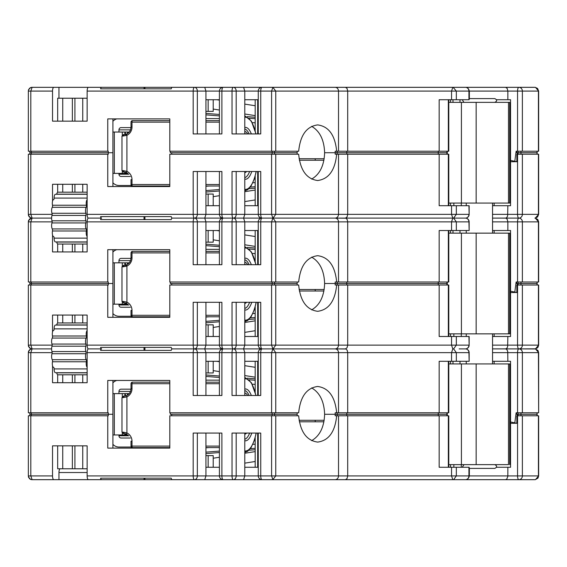 <?xml version="1.0" encoding="UTF-8"?>
<svg xmlns="http://www.w3.org/2000/svg" width="567" height="567" viewBox="0 0 567 567"><rect width="100%" height="100%" fill="white"/><g stroke="black" fill="none" stroke-linecap="round" stroke-linejoin="round"><path stroke-width="0.85" d="M492.546 363.922L492.546 333.857M492.546 233.143L492.546 203.078M494.807 464.642C497.231 465.89 497.231 467.144 494.807 468.399L469.15 468.399M469.15 98.601L494.807 98.601C497.231 99.856 497.231 101.11 494.807 102.365M463.891 102.358L462.268 99.728M255.178 117.263L247.191 116.632L255.178 117.263M219.415 114.456L205.941 113.4L219.415 114.456M255.178 118.709L249.211 118.241L255.178 118.709M219.415 115.909L205.941 114.853L219.415 115.909M205.941 192.036L219.415 190.98L205.941 192.036M248.948 188.669L255.178 188.18L248.948 188.669M125.378 132.047L112.911 132.047L114.328 132.047L114.328 173.389L112.911 173.389L124.86 173.389L124.86 172.141L124.86 173.389L125.378 173.389L125.378 172.233L125.378 173.389L127.922 173.389L114.328 173.389L114.328 132.047L122.295 132.047L122.295 135.102L122.295 132.047L124.86 132.047L124.86 134.507L124.86 132.047L127.433 132.047L125.378 132.047L125.378 134.414L125.378 132.047M127.951 132.047L127.433 132.047L127.433 133.578L127.433 132.047L129.212 132.047L127.951 132.047L127.951 133.238L127.951 132.047M122.295 171.546L122.295 173.389L122.295 171.546M252.216 122.614L255.178 122.833L252.216 122.614M205.941 190.583L219.415 189.527L205.941 190.583M250.323 187.11L255.178 186.727L250.323 187.11M255.178 182.609L252.825 182.78L255.178 182.609M209.195 186.019L205.941 186.26L209.195 186.019M205.941 118.588L219.415 118.588L205.941 118.588M118.957 185.48L131.36 185.48L118.957 185.48A9.022 8.477 -90 0 1 112.911 182.787A9.022 8.477 -90 0 0 118.957 185.48M130.36 176.465L121.076 176.465A2.254 2.119 90 0 1 118.957 174.211L118.957 173.389L118.957 174.211L128.865 174.211L118.957 174.211A2.254 2.119 90 0 0 121.076 176.465L130.36 176.465M118.957 132.047L118.957 129.864A2.254 2.119 90 0 1 121.076 127.61L130.991 127.61L121.076 127.61A2.254 2.119 90 0 0 118.957 129.864L118.957 132.047M116.759 118.893A9.022 8.477 -90 0 0 112.911 121.288A9.022 8.477 -90 0 1 116.759 118.893M245.582 133.748L244.788 133.748L245.582 133.748A14.437 4.94 -90 0 0 245.582 133.925A14.437 4.94 -90 0 1 245.582 133.748M247.708 133.925A20.667 7.066 90 0 0 244.788 131.416A20.667 7.066 90 0 1 247.708 133.925M244.788 172.651A20.667 7.066 90 0 0 246.666 171.51A20.667 7.066 90 0 1 244.788 172.651M448.781 102.358L509.676 102.358L509.676 203.078L448.781 203.078M315.209 160.234L315.209 158.732M461.418 102.358L461.418 203.078M476.16 102.358L476.16 203.078M508.486 102.358L508.486 203.078M132.515 120.629L169.802 120.629L132.515 120.629A1.503 0.517 90 0 0 131.998 122.132L131.998 127.015A9.022 8.477 90 0 1 126.909 135.286L121.969 136.037L121.969 170.61L126.909 171.362A1.503 0.468 114.9 0 0 126.788 172.722A1.503 0.468 114.9 0 0 126.859 172.744A1.503 0.468 114.9 0 1 126.788 172.722A1.503 0.468 114.9 0 1 126.909 171.362A9.022 8.477 90 0 1 131.998 179.633L131.998 184.516L169.802 184.516L131.998 184.516A1.503 0.517 90 0 0 132.515 186.019L169.802 186.019L132.515 186.019A1.503 0.517 90 0 1 131.998 184.516L131.012 184.516A1.503 1.503 0 0 0 132.515 186.019A1.503 1.503 0 0 1 131.012 184.516L131.998 184.516L131.998 179.633L131.012 179.633L131.012 184.516L131.012 179.633L131.998 179.633A9.022 8.477 90 0 0 126.909 171.362L123.188 170.61A1.503 1.262 90 0 0 124.449 172.113L126.795 172.729L124.449 172.113A1.503 1.262 90 0 1 123.188 170.61L121.969 170.61L123.471 172.113L121.969 170.61L121.969 136.037L123.471 134.535L124.449 134.535A1.503 1.262 90 0 0 123.188 136.037L121.969 136.037L123.471 134.535L124.449 134.535A1.503 1.262 90 0 0 123.188 136.037L126.909 135.286L126.909 171.362L126.909 135.286A1.503 0.468 65.1 0 1 126.788 133.925A1.503 0.468 65.1 0 0 126.909 135.286A9.022 8.477 90 0 0 131.998 127.015L131.012 127.015L131.998 127.015L131.998 122.132L169.802 122.132L131.998 122.132A1.503 0.517 90 0 1 132.515 120.629A1.503 1.503 0 0 0 131.012 122.132L131.012 127.015C130.842 130.275 129.439 132.579 126.795 133.918C129.439 132.579 130.842 130.275 131.012 127.015L131.012 122.132A1.503 1.503 0 0 1 132.515 120.629M205.941 120.629L219.415 120.629L205.941 120.629M126.689 134.535L123.471 134.535L126.689 134.535M219.415 186.019L205.941 186.019L219.415 186.019M273.032 87.325L345.466 87.325L347.054 88.431L347.706 91.089L260.735 91.089L260.735 133.925L232.031 133.925L232.031 91.089L221.888 91.089L221.888 133.925L193.184 133.925L193.184 91.089L87.141 91.089L87.141 121.154L52.533 121.154L52.533 91.089L30.809 91.089L30.809 151.212L108.283 151.212L108.283 152.721L29.853 152.721L112.911 152.721L112.911 118.893M57.671 121.154L57.671 98.226L87.141 98.226M335.217 87.325C337.216 87.552 338.322 88.806 338.52 91.089L338.52 151.212L336.67 151.212C335.062 135.152 328.732 126.384 317.676 124.91C306.612 126.384 300.283 135.159 298.674 151.219L169.802 151.212L169.802 118.893L107.765 118.893L107.765 151.212M170.32 151.212L170.32 152.721L297.143 152.721L171.73 152.721L171.73 154.224M453.153 87.339L456.336 91.089L347.706 91.089L347.706 151.212L338.52 151.212M450.51 102.358L450.51 99.728L448.781 99.728L448.781 151.212L347.706 151.212M453.033 87.325L505.608 87.325L507.196 88.431L507.855 91.089L469.15 91.089L469.15 99.728L439.17 99.728L439.17 151.212M336.67 151.212L335.175 151.212L335.196 152.721L447.278 152.721L438.27 152.721L438.27 151.212M311.637 126.349C319.809 131.09 324.14 139.879 324.622 152.721L335.196 152.721L324.622 152.721C324.14 165.557 319.809 174.345 311.637 179.094M297.172 151.219L297.172 154.217M30.682 87.644L32.106 87.325L30.809 91.089L28.35 91.089L28.35 151.212L30.809 151.212M535.524 87.389L538.65 91.089L538.65 151.212L516.147 151.212L514.737 161.737L509.676 161.737M517.558 151.212L517.558 91.089L507.855 91.089L507.855 99.728L496.522 99.728M510.555 161.737L510.555 99.728L507.855 99.728M324.175 158.732L299.1 158.732M516.147 152.721L537.147 152.721L517.366 152.721L517.366 154.224M205.941 133.925L205.941 99.728L219.415 99.728M244.788 133.925L244.788 99.728L258.261 99.728M505.608 87.325L534.887 87.325M538.423 151.212L538.423 91.089L517.558 91.089A3.756 1.283 -90 0 1 518.848 87.325L479.895 87.325M28.371 90.656L28.57 89.614L30.774 87.509L31.745 87.339L101.621 87.325A3.756 1.283 90 0 0 100.593 88.828L144.032 88.828L144.032 87.325L144.939 87.325L144.939 88.828L171.22 88.828A3.756 1.283 -90 0 1 172.248 87.325L272.819 87.325M345.466 87.325L452.749 87.325M468.93 99.728L468.93 91.089A3.756 3.53 -90 0 0 465.394 87.325A3.756 3.756 0 0 1 469.15 91.089L456.336 91.089L456.336 99.728M144.032 87.325L101.621 87.325M212.256 87.325L194.467 87.325A3.756 2.878 90 0 1 197.344 91.089L197.344 133.925M172.248 87.325L144.939 87.325M74.915 121.154L74.915 98.226M452.998 99.728L452.998 102.358M213.213 99.728L213.213 111.38L205.941 111.38M258.261 133.925L258.261 91.089L244.788 91.089L244.788 99.728M219.415 133.925L219.415 91.089L205.941 91.089L205.941 99.728M58.961 87.325L58.961 98.226M53.815 87.325A3.756 1.283 90 0 0 52.533 91.089M87.141 91.089A3.756 1.283 -90 0 1 88.424 87.325M144.939 88.828L144.032 88.828M100.593 88.828L171.22 88.828M452.806 87.325L451.545 91.089L451.545 99.728M275.746 151.212L275.746 91.089L272.876 87.325L271.6 91.089L271.6 151.212M236.191 133.925L236.191 91.089L232.031 91.089A3.756 1.283 -90 0 1 233.313 87.325A3.756 2.878 90 0 1 236.191 91.089L244.788 91.089L243.597 87.325M194.467 87.325A3.756 1.283 -90 0 0 193.184 91.089L205.941 91.089L204.751 87.325M28.435 90.351L29.286 88.686M29.491 88.466L29.874 88.133M30.051 87.998L30.653 87.651L30.023 87.963M468.2 88.587L469.341 91.089L469.341 98.601M516.665 151.212L516.665 152.721M509.676 160.234L516.856 161.737L515.538 161.737L516.856 161.737L516.856 154.224L538.65 154.224L538.65 214.354L537.551 216.991L535.298 218.068L538.65 214.354M29.853 154.224L29.853 151.212M438.27 154.224L438.27 152.721L337.195 152.721L337.195 151.212M346.813 154.224L346.813 151.212M510.555 160.234L510.555 205.708L507.855 205.708L507.628 215.984L506.799 217.537L505.856 218.082L492.546 218.111L518.848 218.111L492.546 218.111L505.856 218.132L507.196 219.209L507.855 221.867L507.855 230.514L492.546 230.514M492.546 214.354L522.377 214.354A3.756 3.53 90 0 1 518.848 218.111L518.876 218.111M534.887 218.111L535.276 218.082L534.887 218.111M141.828 186.019L141.828 186.543M171.22 216.608L144.939 216.608L144.939 219.613L171.22 219.613A3.756 1.283 -90 0 1 172.248 218.111L272.819 218.111L172.248 218.111A3.756 1.283 -90 0 1 171.22 216.608L100.593 216.608A3.756 1.283 90 0 0 101.621 218.111L88.424 218.111A3.756 1.283 -90 0 1 87.141 214.354L193.184 214.354L193.184 171.51L221.888 171.51L221.888 214.354L232.031 214.354L232.031 171.51L260.735 171.51L260.735 214.354L347.706 214.354L347.054 217.005L345.466 218.111L273.032 218.111L335.217 218.111C337.216 217.884 338.322 216.629 338.52 214.354L338.52 154.224L347.706 154.224L347.706 214.354L456.336 214.354L453.728 217.962L452.998 218.104L453.742 218.26L456.336 221.867L451.545 221.867L451.545 230.514L439.17 230.514L439.17 281.997L336.67 281.997C335.062 265.937 328.732 257.163 317.676 255.689C306.612 257.17 300.283 265.937 298.674 282.005L169.802 281.997L169.802 249.678L107.765 249.678L107.765 281.997L28.35 281.997L28.35 221.867L29.286 219.472M29.293 216.75L28.35 214.354L28.35 154.224L107.765 154.224L107.765 186.543L169.802 186.543L169.802 154.224L298.667 154.224C300.283 170.277 306.612 179.052 317.676 180.526C328.732 179.052 335.062 170.284 336.67 154.224L338.52 154.224M52.533 206.268L52.533 205.665M52.533 201.235L52.533 184.289L87.141 184.289L87.141 214.354M112.911 186.543L112.911 152.721L108.283 152.721L108.283 154.224L107.765 154.224M347.706 154.224L448.781 154.224L448.781 205.708L450.51 205.708L450.51 203.078M439.17 154.224L439.17 205.708L469.15 205.708L469.15 214.354L468.93 205.708M336.67 154.224L335.175 154.224L335.196 152.721L337.195 152.721L337.195 154.224M258.261 205.708L244.788 205.708L244.788 171.51M219.415 205.708L205.941 205.708L205.941 171.51M57.671 184.289L57.671 192.22M74.915 192.178L74.915 184.289M494.141 203.078L494.141 205.708M468.93 230.514L456.336 230.514L456.336 221.867L469.15 221.867L469.15 230.514L468.93 221.867A3.756 3.53 -90 0 0 465.394 218.111L453.033 218.111L465.394 218.111A3.756 3.53 -90 0 0 468.93 214.354L456.336 214.354L456.336 205.708M452.749 218.111L345.466 218.111L452.757 218.104M52.533 234.979L52.533 251.932L87.141 251.932L87.141 221.867A3.756 1.283 -90 0 1 88.424 218.111L101.621 218.111A3.756 1.283 90 0 0 100.593 219.613L144.032 219.613L144.032 216.608M52.143 221.867L30.809 221.867L32.106 218.111L51.597 218.111L32.106 218.111L30.809 214.354L52.143 214.354M492.546 205.708L507.855 205.708M157.286 186.543L157.286 186.019M165.11 186.019L165.11 186.543M30.682 218.423L32.106 218.111L30.746 217.919L28.577 215.821L28.35 214.354L30.809 214.354L30.809 154.224M131.197 185.48L131.197 186.543M167.428 186.019L167.428 186.543M205.941 194.056L213.213 194.056L213.213 205.708M244.788 205.708L244.788 214.354L258.261 214.354L258.261 171.51M205.941 205.708L205.941 214.354L219.415 214.354L219.415 171.51M451.545 205.708L451.545 214.354L452.806 218.111L451.545 221.867L347.706 221.867L347.706 281.997M338.52 281.997L338.52 221.867C338.322 219.592 337.216 218.338 335.217 218.111L345.962 218.203L347.217 219.528L347.706 221.867L275.746 221.867L273.01 218.111L275.746 214.354L275.746 154.224M273.152 218.097L272.784 218.097M275.746 281.997L275.746 221.867L271.6 221.867L272.876 218.111L271.6 214.354L271.6 154.224M258.261 264.711L258.261 221.867L244.788 221.867L243.597 218.111L244.788 214.354L236.191 214.354A3.756 2.878 90 0 1 233.313 218.111A3.756 1.283 -90 0 1 232.031 214.354L236.191 214.354L236.191 171.51M204.751 218.111L205.941 214.354L197.344 214.354A3.756 2.878 90 0 1 194.467 218.111L204.751 218.111L205.941 221.867L205.941 230.514L219.415 230.514M31.752 218.082L30.689 217.799M30.023 217.473L30.646 217.813L30.051 217.437M29.895 217.317L29.491 216.97M323.913 160.234L299.355 160.234M87.141 374.801L57.749 374.801A18.789 6.428 -90 0 0 57.919 374.815L60.442 374.822A3.756 1.283 -90 0 1 60.393 374.815M57.749 374.801A3.756 1.283 -90 0 1 56.743 372.838A1.503 0.517 90 0 0 56.714 372.717M87.141 372.717L55.403 372.717A3.756 1.283 -90 0 1 54.12 368.911A1.503 0.517 90 0 0 53.61 367.388A3.756 1.283 -90 0 1 53.589 367.388A3.756 1.283 -90 0 1 52.476 361.774A1.503 0.517 90 0 0 52.27 359.705A3.756 1.283 -90 0 1 51.987 353.723A1.503 0.517 90 0 0 51.987 351.575A3.756 1.283 -90 0 1 51.987 346.203A1.503 0.517 90 0 0 51.987 344.056A3.756 1.283 -90 0 1 52.27 338.067A1.503 0.517 90 0 0 52.476 336.004A3.756 1.283 -90 0 1 53.589 330.384A3.756 1.283 -90 0 1 53.603 330.384A1.503 0.517 90 0 0 54.12 328.867A3.756 1.283 -90 0 1 55.403 325.061L87.141 325.061M56.714 325.061A1.503 0.517 90 0 0 56.743 324.941A3.756 1.283 -90 0 1 57.749 322.977A18.789 6.428 -90 0 1 57.919 322.963L87.141 322.963L57.749 322.977M60.393 322.963A3.756 1.283 -90 0 1 60.442 322.956L87.141 322.956M87.141 330.533A3.756 1.283 90 0 0 86.375 336.004A1.503 0.517 -90 0 1 86.177 338.067A3.756 1.283 90 0 0 85.886 344.056A1.503 0.517 -90 0 1 85.886 346.203A3.756 1.283 90 0 0 85.886 351.575A1.503 0.517 -90 0 1 85.886 353.723A3.756 1.283 90 0 0 86.177 359.705A1.503 0.517 -90 0 1 86.375 361.774A3.756 1.283 90 0 0 87.141 367.246M87.141 244.037L57.919 244.037A18.789 6.428 -90 0 1 57.749 244.023L60.442 244.037A3.756 1.283 -90 0 1 60.393 244.037M57.749 244.023A3.756 1.283 -90 0 1 56.743 242.052A1.503 0.517 90 0 0 56.714 241.939M87.141 241.939L55.403 241.939A3.756 1.283 -90 0 1 54.12 238.133A1.503 0.517 90 0 0 53.61 236.609A3.756 1.283 -90 0 1 53.589 236.609A3.756 1.283 -90 0 1 52.476 230.989A1.503 0.517 90 0 0 52.27 228.926A3.756 1.283 -90 0 1 51.987 222.944A1.503 0.517 90 0 0 51.987 220.797A3.756 1.283 -90 0 1 51.987 215.425A1.503 0.517 90 0 0 51.987 213.277A3.756 1.283 -90 0 1 52.27 207.288A1.503 0.517 90 0 0 52.476 205.226A3.756 1.283 -90 0 1 53.589 199.605A3.756 1.283 -90 0 1 53.603 199.605A1.503 0.517 90 0 0 54.12 198.081A3.756 1.283 -90 0 1 55.403 194.275L87.141 194.275M56.714 194.275A1.503 0.517 90 0 0 56.743 194.162A3.756 1.283 -90 0 1 57.749 192.192A18.789 6.428 -90 0 1 57.919 192.178L87.141 192.178L57.749 192.192M60.393 192.178A3.756 1.283 -90 0 1 60.442 192.178L87.141 192.178M87.141 199.747A3.756 1.283 90 0 0 86.375 205.226A1.503 0.517 -90 0 1 86.177 207.288A3.756 1.283 90 0 0 85.886 213.277A1.503 0.517 -90 0 1 85.886 215.425A3.756 1.283 90 0 0 85.886 220.797A1.503 0.517 -90 0 1 85.886 222.944A3.756 1.283 90 0 0 86.177 228.926A1.503 0.517 -90 0 1 86.375 230.989A3.756 1.283 90 0 0 87.141 236.467M255.178 248.041L247.191 247.418L255.178 248.041M219.415 245.242L205.941 244.186L219.415 245.242M255.178 249.494L249.211 249.026L255.178 249.494M219.415 246.688L205.941 245.631L219.415 246.688M205.941 322.814L219.415 321.758L205.941 322.814M248.948 319.448L255.178 318.959L248.948 319.448M125.378 262.833L112.911 262.833L114.328 262.833L114.328 304.167L112.911 304.167L124.86 304.167L124.86 302.927L124.86 304.167L125.378 304.167L125.378 303.019L125.378 304.167L127.922 304.167L114.328 304.167L114.328 262.833L122.295 262.833L122.295 265.88L122.295 262.833L124.86 262.833L124.86 265.285L124.86 262.833L127.433 262.833L125.378 262.833L125.378 265.193L125.378 262.833M127.951 262.833L127.433 262.833L127.433 264.364L127.433 262.833L129.212 262.833L127.951 262.833L127.951 264.024L127.951 262.833M122.295 302.324L122.295 304.167L122.295 302.324M252.216 253.392L255.178 253.612L252.216 253.392M205.941 321.369L219.415 320.312L205.941 321.369M250.323 317.889L255.178 317.506L250.323 317.889M255.178 313.388L252.825 313.565L255.178 313.388M209.195 316.797L205.941 317.045L209.195 316.797M205.941 249.367L219.415 249.367L205.941 249.367M118.957 316.266L131.36 316.266L118.957 316.266A9.022 8.477 -90 0 1 112.911 313.565A9.022 8.477 -90 0 0 118.957 316.266M130.36 307.243L121.076 307.243A2.254 2.119 90 0 1 118.957 304.989L118.957 304.167L118.957 304.989L128.865 304.989L118.957 304.989A2.254 2.119 90 0 0 121.076 307.243L130.36 307.243M118.957 262.833L118.957 260.643A2.254 2.119 90 0 1 121.076 258.389L130.991 258.389L121.076 258.389A2.254 2.119 90 0 0 118.957 260.643L118.957 262.833M116.759 249.678A9.022 8.477 -90 0 0 112.911 252.067A9.022 8.477 -90 0 1 116.759 249.678M245.582 264.527L244.788 264.527L245.582 264.527A14.437 4.94 -90 0 0 245.582 264.711A14.437 4.94 -90 0 1 245.582 264.527M247.708 264.711A20.667 7.066 90 0 0 244.788 262.195A20.667 7.066 90 0 1 247.708 264.711M244.788 303.437A20.667 7.066 90 0 0 246.666 302.289A20.667 7.066 90 0 1 244.788 303.437M448.781 233.143L509.676 233.143L509.676 333.857L448.781 333.857M315.209 291.013L315.209 289.51M461.418 233.143L461.418 333.857M476.16 233.143L476.16 333.857M508.486 233.143L508.486 333.857M132.515 251.408L169.802 251.408L132.515 251.408A1.503 0.517 90 0 0 131.998 252.91L131.998 257.801A9.022 8.477 90 0 1 126.909 266.065L121.969 266.816L121.969 301.389L126.909 302.147A1.503 0.468 114.9 0 0 126.788 303.508A1.503 0.468 114.9 0 0 126.859 303.522A1.503 0.468 114.9 0 1 126.788 303.508A1.503 0.468 114.9 0 1 126.909 302.147A9.022 8.477 90 0 1 131.998 310.411L131.998 315.295L169.802 315.295L131.998 315.295A1.503 0.517 90 0 0 132.515 316.797L169.802 316.797L132.515 316.797A1.503 0.517 90 0 1 131.998 315.295L131.012 315.295A1.503 1.503 0 0 0 132.515 316.797A1.503 1.503 0 0 1 131.012 315.295L131.998 315.295L131.998 310.411L131.012 310.411L131.012 315.295L131.012 310.411L131.998 310.411A9.022 8.477 90 0 0 126.909 302.147L123.188 301.389A1.503 1.262 90 0 0 124.449 302.898L126.795 303.508L124.449 302.898A1.503 1.262 90 0 1 123.188 301.389L121.969 301.389L123.471 302.898L121.969 301.389L121.969 266.816L123.471 265.313L124.449 265.313A1.503 1.262 90 0 0 123.188 266.816L121.969 266.816L123.471 265.313L124.449 265.313A1.503 1.262 90 0 0 123.188 266.816L126.909 266.065L126.909 302.147L126.909 266.065A1.503 0.468 65.1 0 1 126.788 264.704A1.503 0.468 65.1 0 0 126.909 266.065A9.022 8.477 90 0 0 131.998 257.801L131.012 257.801L131.998 257.801L131.998 252.91L169.802 252.91L131.998 252.91A1.503 0.517 90 0 1 132.515 251.408A1.503 1.503 0 0 0 131.012 252.91L131.012 257.801C130.842 261.061 129.439 263.357 126.795 264.704C129.439 263.357 130.842 261.061 131.012 257.801L131.012 252.91A1.503 1.503 0 0 1 132.515 251.408M205.941 251.408L219.415 251.408L205.941 251.408M126.689 265.313L123.471 265.313L126.689 265.313M219.415 316.797L205.941 316.797L219.415 316.797M107.765 281.997L108.283 281.997L108.283 283.5L29.853 283.5L112.911 283.5L112.911 249.678M271.6 281.997L271.6 221.867L260.735 221.867L260.735 264.711L232.031 264.711L232.031 221.867L221.888 221.867L221.888 264.711L193.184 264.711L193.184 221.867L87.141 221.867M52.533 230.549L52.533 229.947M170.32 281.997L170.32 283.5L297.143 283.5L171.73 283.5L171.73 285.003M450.51 233.143L450.51 230.514L448.781 230.514L448.781 281.997L439.17 281.997M336.67 281.997L335.175 281.997L335.196 283.5L447.278 283.5L438.27 283.5L438.27 281.997M311.637 257.127C319.809 261.876 324.14 270.665 324.622 283.5L335.196 283.5L324.622 283.5C324.14 296.335 319.809 305.124 311.637 309.873M297.172 281.997L297.172 285.003M535.276 218.132L538.65 221.867L538.65 281.997L516.147 281.997L514.737 292.522L509.676 292.522M510.555 292.522L510.555 230.514L507.855 230.514M324.175 289.51L299.1 289.51M516.147 283.5L537.147 283.5L517.366 283.5L517.366 285.003M205.941 264.711L205.941 230.514M244.788 264.711L244.788 230.514L258.261 230.514M212.256 218.111L194.467 218.111A3.756 1.283 -90 0 1 193.184 214.354L197.344 214.354L197.344 171.51M456.336 230.514L451.545 230.514M30.809 281.997L30.809 221.867L28.35 221.867L28.57 220.414L31.603 218.139M57.671 243.994L57.671 251.932M74.915 251.932L74.915 244.037M494.141 230.514L494.141 233.143M452.998 230.514L452.998 233.143M213.213 230.514L213.213 242.159L205.941 242.159M236.191 264.711L236.191 221.867L232.031 221.867A3.756 1.283 -90 0 1 233.313 218.111A3.756 2.878 90 0 1 236.191 221.867L244.788 221.867L244.788 230.514M100.593 219.613L171.22 219.613M29.491 219.252L29.874 218.912M30.051 218.784L30.653 218.437M516.665 281.997L516.665 283.5M509.676 291.013L516.856 292.522L515.538 292.522L516.856 292.522L516.856 285.003L538.65 285.003L538.65 345.133L537.998 347.252M29.853 285.003L29.853 281.997M438.27 285.003L438.27 283.5L337.195 283.5L337.195 281.997M346.813 285.003L346.813 281.997M510.555 291.013L510.555 336.486L507.855 336.486L507.628 346.763L507.004 348.074L505.856 348.868L492.546 348.889L518.848 348.889L505.608 348.889L506.799 349.463L507.727 351.405L507.855 361.292L492.546 361.292M492.546 345.133L522.377 345.133A3.756 3.53 90 0 1 518.848 348.889A3.756 3.53 90 0 1 522.377 352.646L538.423 352.646L538.65 412.776L538.65 352.646L535.524 348.96L518.848 348.889L535.524 348.818L538.65 345.133M141.828 316.797L141.828 317.322M171.22 347.387L144.939 347.387L144.939 350.392L171.22 350.392A3.756 1.283 -90 0 1 172.248 348.889L272.819 348.889L172.248 348.889A3.756 1.283 -90 0 1 171.22 347.387L100.593 347.387A3.756 1.283 90 0 0 101.621 348.889L88.424 348.889A3.756 1.283 -90 0 1 87.141 345.133L193.184 345.133L193.184 302.289L221.888 302.289L221.888 345.133L232.031 345.133L232.031 302.289L260.735 302.289L260.735 345.133L347.706 345.133L347.054 347.791L345.466 348.889L273.032 348.889L335.217 348.889C337.216 348.662 338.322 347.408 338.52 345.133L338.52 285.003L347.706 285.003L347.706 345.133L456.336 345.133L453.728 348.748L452.998 348.882L453.728 349.038L456.336 352.646L451.545 352.646L451.545 361.292L439.17 361.292L439.17 412.776L336.67 412.776C335.062 396.716 328.732 387.948 317.676 386.474C306.612 387.948 300.283 396.723 298.674 412.783L169.802 412.776L169.802 380.457L107.765 380.457L107.765 412.776L28.35 412.776L28.35 352.646L29.286 350.25M29.293 347.536L28.35 345.133L28.35 285.003L107.765 285.003L107.765 317.322L169.802 317.322L169.802 285.003L298.667 285.003C300.283 301.063 306.612 309.83 317.676 311.311C328.732 309.837 335.062 301.063 336.67 285.003L338.52 285.003M52.533 337.053L52.533 336.451M52.533 332.021L52.533 315.068L87.141 315.068L87.141 345.133M112.911 317.322L112.911 283.5L108.283 283.5L108.283 285.003L107.765 285.003M347.706 285.003L448.781 285.003L448.781 336.486L450.51 336.486L450.51 333.857M439.17 285.003L439.17 336.486L469.15 336.486L469.15 345.133L468.93 336.486M336.67 285.003L335.175 285.003L335.196 283.5L337.195 283.5L337.195 285.003M258.261 336.486L244.788 336.486L244.788 302.289M219.415 336.486L205.941 336.486L205.941 302.289M57.671 315.068L57.671 323.006M74.915 322.956L74.915 315.068M494.141 333.857L494.141 336.486M468.93 361.292L456.336 361.292L456.336 352.646L469.15 352.646L469.15 361.292L468.93 352.646A3.756 3.53 -90 0 0 465.394 348.889L459.164 348.889M469.15 352.646A3.756 3.756 0 0 0 465.394 348.889A3.756 3.53 -90 0 0 468.93 345.133L456.336 345.133L456.336 336.486M52.533 365.758L52.533 382.711L87.141 382.711L87.141 352.646A3.756 1.283 -90 0 1 88.424 348.889L101.621 348.889A3.756 1.283 90 0 0 100.593 350.392L144.032 350.392L144.032 347.387M52.143 352.646L30.809 352.646L32.106 348.889L51.597 348.889L32.106 348.889L30.809 345.133L52.143 345.133M492.546 336.486L507.855 336.486M157.286 317.322L157.286 316.797M165.11 316.797L165.11 317.322M30.682 349.208L31.908 348.896L30.746 348.705L28.577 346.607L28.35 345.133L30.809 345.133L30.809 285.003M131.197 316.266L131.197 317.322M167.428 316.797L167.428 317.322M205.941 324.841L213.213 324.841L213.213 336.486M244.788 336.486L244.788 345.133L258.261 345.133L258.261 302.289M205.941 336.486L205.941 345.133L219.415 345.133L219.415 302.289M451.545 336.486L451.545 345.133L452.806 348.889L451.545 352.646L347.706 352.646L347.706 412.776M338.52 412.776L338.52 352.646C338.322 350.371 337.216 349.116 335.217 348.889L345.962 348.988L347.217 350.307L347.706 352.646L275.746 352.646L273.01 348.896L275.746 345.133L275.746 285.003M272.784 348.903L273.152 348.875M275.746 412.776L275.746 352.646L271.6 352.646L272.876 348.889L271.6 345.133L271.6 285.003M258.261 395.49L258.261 352.646L244.788 352.646L243.597 348.889L244.788 345.133L236.191 345.133A3.756 2.878 90 0 1 233.313 348.889A3.756 1.283 -90 0 1 232.031 345.133L236.191 345.133L236.191 302.289M204.751 348.889L205.941 345.133L197.344 345.133A3.756 2.878 90 0 1 194.467 348.889L204.751 348.889L205.941 352.646L205.941 361.292L219.415 361.292M30.809 412.776L30.809 352.646L28.35 352.646L28.577 351.179L30.746 349.081L32.106 348.889L30.689 348.577M30.668 348.57L30.051 348.223M29.895 348.103L29.491 347.748M323.913 291.013L299.355 291.013M255.178 378.82L247.191 378.196L255.178 378.82M219.415 376.02L205.941 374.964L219.415 376.02M255.178 380.273L249.211 379.805L255.178 380.273M219.415 377.473L205.941 376.417L219.415 377.473M205.941 453.6L219.415 452.544L205.941 453.6M248.948 450.226L255.178 449.744L248.948 450.226M125.378 393.611L112.911 393.611L114.328 393.611L114.328 434.953L112.911 434.953L124.86 434.953L124.86 433.705L124.86 434.953L125.378 434.953L125.378 433.798L125.378 434.953L127.922 434.953L114.328 434.953L114.328 393.611L122.295 393.611L122.295 396.666L122.295 393.611L124.86 393.611L124.86 396.071L124.86 393.611L127.433 393.611L125.378 393.611L125.378 395.979L125.378 393.611M127.951 393.611L127.433 393.611L127.433 395.142L127.433 393.611L129.212 393.611L127.951 393.611L127.951 394.802L127.951 393.611M122.295 433.11L122.295 434.953L122.295 433.11M252.216 384.171L255.178 384.391L252.216 384.171M205.941 452.147L219.415 451.091L205.941 452.147M250.323 448.674L255.178 448.291L250.323 448.674M255.178 444.167L252.825 444.344L255.178 444.167M209.195 447.583L205.941 447.824L209.195 447.583M205.941 380.152L219.415 380.152L205.941 380.152M118.957 447.044L131.36 447.044L118.957 447.044A9.022 8.477 -90 0 1 112.911 444.351A9.022 8.477 -90 0 0 118.957 447.044M130.36 438.029L121.076 438.029A2.254 2.119 90 0 1 118.957 435.768L118.957 434.953L118.957 435.768L128.865 435.768L118.957 435.768A2.254 2.119 90 0 0 121.076 438.029L130.36 438.029M118.957 393.611L118.957 391.428A2.254 2.119 90 0 1 121.076 389.168L130.991 389.168L121.076 389.168A2.254 2.119 90 0 0 118.957 391.428L118.957 393.611M116.759 380.457A9.022 8.477 -90 0 0 112.911 382.845A9.022 8.477 -90 0 1 116.759 380.457M245.582 395.312L244.788 395.312L245.582 395.312A14.437 4.94 -90 0 0 245.582 395.49A14.437 4.94 -90 0 1 245.582 395.312M247.708 395.49A20.667 7.066 90 0 0 244.788 392.981A20.667 7.066 90 0 1 247.708 395.49M244.788 434.216A20.667 7.066 90 0 0 246.666 433.075A20.667 7.066 90 0 1 244.788 434.216M448.781 363.922L508.486 363.922L508.486 464.642L448.781 464.642M315.209 421.798L315.209 420.296M461.418 363.922L461.418 464.642M476.16 363.922L476.16 464.642M509.676 464.642L509.676 363.922L508.486 363.922M132.515 382.193L169.802 382.193L132.515 382.193A1.503 0.517 90 0 0 131.998 383.696L131.998 388.579A9.022 8.477 90 0 1 126.909 396.85L121.969 397.602L121.969 432.174L126.909 432.926A1.503 0.468 114.9 0 0 126.788 434.287A1.503 0.468 114.9 0 0 126.859 434.301A1.503 0.468 114.9 0 1 126.788 434.287A1.503 0.468 114.9 0 1 126.909 432.926A9.022 8.477 90 0 1 131.998 441.197L131.998 446.08L169.802 446.08L131.998 446.08A1.503 0.517 90 0 0 132.515 447.583L169.802 447.583L132.515 447.583A1.503 0.517 90 0 1 131.998 446.08L131.012 446.08A1.503 1.503 0 0 0 132.515 447.583A1.503 1.503 0 0 1 131.012 446.08L131.998 446.08L131.998 441.197L131.012 441.197L131.012 446.08L131.012 441.197L131.998 441.197A9.022 8.477 90 0 0 126.909 432.926L123.188 432.174A1.503 1.262 90 0 0 124.449 433.677L126.795 434.287L124.449 433.677A1.503 1.262 90 0 1 123.188 432.174L121.969 432.174L123.471 433.677L121.969 432.174L121.969 397.602L123.471 396.099L124.449 396.099A1.503 1.262 90 0 0 123.188 397.602L121.969 397.602L123.471 396.099L124.456 396.099A1.503 1.262 90 0 0 123.188 397.602L126.909 396.85L126.909 432.926L126.909 396.85A1.503 0.468 65.1 0 1 126.788 395.49A1.503 0.468 65.1 0 0 126.909 396.85A9.022 8.477 90 0 0 131.998 388.579L131.012 388.579L131.998 388.579L131.998 383.696L169.802 383.696L131.998 383.696A1.503 0.517 90 0 1 132.515 382.193A1.503 1.503 0 0 0 131.012 383.696L131.012 388.579C130.842 391.84 129.439 394.143 126.795 395.483C129.439 394.143 130.842 391.84 131.012 388.579L131.012 383.696A1.503 1.503 0 0 1 132.515 382.193M205.941 382.193L219.415 382.193L205.941 382.193M219.415 447.583L205.941 447.583L219.415 447.583M107.765 412.776L108.283 412.776L108.283 414.279L29.853 414.279L112.911 414.279L112.911 380.457M271.6 412.776L271.6 352.646L260.735 352.646L260.735 395.49L232.031 395.49L232.031 352.646L221.888 352.646L221.888 395.49L193.184 395.49L193.184 352.646L87.141 352.646M52.533 361.328L52.533 360.725M170.32 412.776L170.32 414.279L297.143 414.279L171.73 414.279L171.73 415.788M450.51 363.922L450.51 361.292L448.781 361.292L448.781 412.776L439.17 412.776M336.67 412.776L335.175 412.776L335.196 414.279L447.278 414.279L438.27 414.279L438.27 412.776M311.637 387.906C319.809 392.655 324.14 401.443 324.622 414.279L335.196 414.279L324.622 414.279C324.14 427.121 319.809 435.91 311.637 440.651M297.172 412.783L297.172 415.781M538.423 412.776L516.147 412.776L514.737 423.301L509.676 423.301M510.555 423.301L510.555 361.292L507.855 361.292M324.175 420.296L299.1 420.296M516.147 414.279L537.147 414.279L517.366 414.279L517.366 415.788M205.941 395.49L205.941 361.292M244.788 395.49L244.788 361.292L258.261 361.292M517.558 285.003L517.558 345.133A3.756 1.283 90 0 0 518.848 348.889L505.608 348.889M212.256 348.889L194.467 348.889A3.756 1.283 -90 0 1 193.184 345.133L197.344 345.133L197.344 302.289M456.336 361.292L451.545 361.292M57.671 374.773L57.671 382.711M74.915 382.711L74.915 374.822M494.141 361.292L494.141 363.922M452.998 361.292L452.998 363.922M213.213 361.292L213.213 372.944L205.941 372.944M236.191 395.49L236.191 352.646L232.031 352.646A3.756 1.283 -90 0 1 233.313 348.889A3.756 2.878 90 0 1 236.191 352.646L244.788 352.646L244.788 361.292M144.939 350.392L144.032 350.392M100.593 350.392L171.22 350.392M29.491 350.03L29.874 349.69M30.051 349.563L30.653 349.215L30.023 349.527M516.665 412.776L516.665 414.279M509.676 421.798L516.856 423.301L515.538 423.301L516.856 423.301L516.856 415.788L538.65 415.788L538.65 475.911L537.998 478.031M29.853 415.788L29.853 412.776M438.27 415.788L438.27 414.279L337.195 414.279L337.195 412.776M346.813 415.788L346.813 412.776M510.555 421.798L510.555 467.272L507.855 467.272L507.841 476.337L506.799 479.094L505.608 479.675L453.033 479.675M534.887 479.675L478.987 479.675M535.524 479.611L538.65 475.911M62.731 445.846L62.731 468.774L57.671 468.774L87.141 468.774M141.828 447.583L141.828 448.107M272.819 479.675L172.248 479.675A3.756 1.283 -90 0 1 171.22 478.172L100.593 478.172A3.756 1.283 90 0 0 101.621 479.675L88.424 479.675A3.756 1.283 -90 0 1 87.141 475.911L193.184 475.911L193.184 433.075L221.888 433.075L221.888 475.911L232.031 475.911L232.031 433.075L260.735 433.075L260.735 475.911L347.706 475.911L347.054 478.569L345.466 479.675L273.032 479.675M29.293 478.314L28.35 475.911L28.35 415.788L107.765 415.788L107.765 448.107L169.802 448.107L169.802 415.788L298.667 415.788C300.283 431.841 306.612 440.616 317.676 442.09C328.732 440.616 335.062 431.848 336.67 415.788L347.706 415.788L347.706 475.911L456.336 475.911L453.728 479.526L452.806 479.675L451.545 475.911L451.545 467.272L469.15 467.272L469.15 475.911L517.558 475.911L517.558 415.788M88.424 479.675L32.106 479.675L30.746 479.484L28.577 477.386L28.35 475.911L52.533 475.911L52.533 445.846L87.141 445.846L87.141 475.911M112.911 448.107L112.911 414.279L108.283 414.279L108.283 415.788L107.765 415.788M338.52 415.788L338.52 475.911C338.322 478.194 337.216 479.448 335.217 479.675M347.706 415.788L448.781 415.788L448.781 467.272L450.51 467.272L450.51 464.642M439.17 415.788L439.17 467.272L451.545 467.272M336.67 415.788L335.175 415.788L335.196 414.279L337.195 414.279L337.195 415.788M258.261 467.272L244.788 467.272L244.788 433.075M219.415 467.272L205.941 467.272L205.941 433.075M57.671 445.846L57.671 468.774M74.915 468.774L74.915 445.846M452.749 479.675L345.466 479.675M236.191 433.075L236.191 475.911A3.756 2.878 90 0 1 233.313 479.675L233.313 479.675A3.756 1.283 -90 0 1 232.031 475.911L258.261 475.911L258.261 433.075M522.377 415.788L522.377 475.911L517.558 475.911A3.756 1.283 90 0 0 518.848 479.675L518.848 479.675A3.756 3.53 90 0 0 522.377 475.911L538.423 475.911L538.423 415.788M456.336 467.272L456.336 475.911L469.15 475.911A3.756 3.756 0 0 1 465.394 479.675A3.756 3.53 -90 0 0 468.93 475.911L468.93 467.272M101.621 479.675L172.248 479.675M197.344 433.075L197.344 475.911A3.756 2.878 90 0 1 194.467 479.675L204.751 479.675L205.941 475.911L219.415 475.911L219.415 433.075M496.529 467.272L507.855 467.272M157.286 448.107L157.286 447.583M165.11 447.583L165.11 448.107M131.197 447.044L131.197 448.107M167.428 447.583L167.428 448.107M205.941 455.62L213.213 455.62L213.213 467.272M244.788 467.272L244.788 475.911L243.597 479.675M205.941 467.272L205.941 475.911L193.184 475.911A3.756 1.283 -90 0 0 194.467 479.675M52.533 475.911A3.756 1.283 90 0 0 53.815 479.675M87.141 472.531L58.961 472.531L58.961 479.675M58.961 472.531A3.756 1.283 -90 0 1 60.244 468.774M171.22 478.172L144.032 478.172L144.032 479.675M272.784 479.661L275.746 475.911L275.746 415.788M272.876 479.675L271.6 475.911L271.6 415.788M30.689 479.363L32.106 479.675L30.809 475.911L30.809 415.788M30.023 479.037L30.646 479.377L30.051 479.002M29.895 478.881L29.491 478.534M469.341 468.399L469.341 475.911L468.2 478.413M323.913 421.798L299.355 421.798M130.488 129.864L118.957 129.864L130.488 129.864M219.415 122.132L205.941 122.132L219.415 122.132M205.941 184.516L219.415 184.516L205.941 184.516M244.788 127.469A25.933 8.866 -90 0 1 251.337 133.925A25.933 8.866 -90 0 0 244.788 127.469M251.776 171.51A25.933 8.866 -90 0 1 244.788 179.179A25.933 8.866 -90 0 0 251.776 171.51M245.454 117.249L244.788 117.249L245.454 117.249A36.075 12.339 90 0 1 255.859 133.925A36.075 12.339 90 0 0 245.454 117.249A1.503 1.41 90 0 0 244.788 115.966A1.503 1.41 90 0 1 245.454 117.249M244.788 189.399L245.454 189.399A36.075 12.339 90 0 0 256.114 171.51A36.075 12.339 90 0 1 245.454 189.399A1.503 1.41 -90 0 1 244.788 190.682A1.503 1.41 -90 0 0 245.454 189.399L244.788 189.399M244.788 177.655A24.431 8.356 90 0 0 249.622 171.51A24.431 8.356 90 0 1 244.788 177.655M249.119 133.925A24.431 8.356 90 0 0 244.788 128.993A24.431 8.356 90 0 1 249.119 133.925M448.334 99.728L448.334 151.212M518.848 87.325A3.756 3.53 90 0 1 522.377 91.089L522.377 151.212M257.666 133.925L257.666 99.728M62.731 121.154L62.731 98.226M72.363 98.226L72.363 121.154M460.007 99.728L460.007 102.358M82.739 121.154L82.739 98.226M208.153 99.728L208.153 111.38M262.018 87.325A3.756 1.283 90 0 0 260.735 91.089L258.261 91.089A3.756 3.756 0 0 1 262.018 87.325M223.171 87.325A3.756 1.283 90 0 0 221.888 91.089L219.415 91.089A3.756 3.756 0 0 1 223.171 87.325M518.075 154.224L518.075 151.212M520.967 154.224L520.967 151.212M537.013 154.224L537.013 151.212M31.327 154.224L31.327 151.212M446.916 154.224L446.916 151.212M272.117 154.224L272.117 151.212M274.591 154.224L274.591 151.212M517.558 281.997L517.558 221.867A3.756 1.283 -90 0 1 518.848 218.111A3.756 1.283 90 0 1 517.558 214.354L517.558 154.224M522.377 154.224L522.377 214.354L538.423 214.354L538.423 154.224M448.334 154.224L448.334 205.708M257.666 171.51L257.666 205.708M62.731 192.178L62.731 184.289M72.363 184.289L72.363 192.178M461.276 203.078L461.276 205.708M82.739 192.178L82.739 184.289M208.153 194.056L208.153 205.708M260.735 214.354A3.756 1.283 90 0 0 262.018 218.111A3.756 1.283 90 0 0 260.735 221.867L258.261 221.867A3.756 3.756 0 0 1 262.018 218.111A3.756 3.756 0 0 1 258.261 214.354L260.735 214.354M219.415 264.711L219.415 221.867A3.756 3.756 0 0 1 223.171 218.111A3.756 3.756 0 0 1 219.415 214.354L221.888 214.354A3.756 1.283 90 0 0 223.171 218.111A3.756 1.283 90 0 0 221.888 221.867L197.344 221.867L197.344 264.711M56.743 324.941L87.141 324.941M54.12 328.867L87.141 328.867M52.27 338.067L86.177 338.067M52.476 336.004L86.375 336.004M51.987 346.203L85.886 346.203M51.987 344.056L85.886 344.056M51.987 353.723L85.886 353.723M51.987 351.575L85.886 351.575M52.476 361.774L86.375 361.774M52.27 359.705L86.177 359.705M54.12 368.911L87.141 368.911M56.743 372.838L87.141 372.838M56.743 194.162L87.141 194.162M54.12 198.081L87.141 198.081M52.27 207.288L86.177 207.288M52.476 205.226L86.375 205.226M51.987 215.425L85.886 215.425M51.987 213.277L85.886 213.277M51.987 222.944L85.886 222.944M51.987 220.797L85.886 220.797M52.476 230.989L86.375 230.989M52.27 228.926L86.177 228.926M54.12 238.133L87.141 238.133M56.743 242.052L87.141 242.052M130.488 260.643L118.957 260.643L130.488 260.643M219.415 252.91L205.941 252.91L219.415 252.91M205.941 315.295L219.415 315.295L205.941 315.295M244.788 258.247A25.933 8.866 -90 0 1 251.337 264.711A25.933 8.866 -90 0 0 244.788 258.247M251.776 302.289A25.933 8.866 -90 0 1 244.788 309.965A25.933 8.866 -90 0 0 251.776 302.289M245.454 248.027L244.788 248.027L245.454 248.027A36.075 12.339 90 0 1 255.859 264.711A36.075 12.339 90 0 0 245.454 248.027A1.503 1.41 90 0 0 244.788 246.751A1.503 1.41 90 0 1 245.454 248.027M244.788 320.185L245.454 320.185A36.075 12.339 90 0 0 256.114 302.289A36.075 12.339 90 0 1 245.454 320.185A1.503 1.41 -90 0 1 244.788 321.461A1.503 1.41 -90 0 0 245.454 320.185L244.788 320.185M244.788 308.434A24.431 8.356 90 0 0 249.622 302.289A24.431 8.356 90 0 1 244.788 308.434M249.119 264.711A24.431 8.356 90 0 0 244.788 259.778A24.431 8.356 90 0 1 249.119 264.711M448.334 230.514L448.334 281.997M538.423 281.997L538.423 221.867L492.546 221.867M518.848 218.111A3.756 3.53 90 0 1 522.377 221.867L522.377 281.997M257.666 264.711L257.666 230.514M62.731 251.932L62.731 244.037M72.363 244.037L72.363 251.932M460.007 230.514L460.007 233.143M82.739 251.932L82.739 244.037M208.153 230.514L208.153 242.159M194.467 218.111A3.756 2.878 90 0 1 197.344 221.867L193.184 221.867A3.756 1.283 -90 0 1 194.467 218.111M518.075 285.003L518.075 281.997M520.967 285.003L520.967 281.997M537.013 285.003L537.013 281.997M31.327 285.003L31.327 281.997M446.916 285.003L446.916 281.997M272.117 285.003L272.117 281.997M274.591 285.003L274.591 281.997M522.377 285.003L522.377 345.133L538.423 345.133L538.423 285.003M448.334 285.003L448.334 336.486M257.666 302.289L257.666 336.486M62.731 322.956L62.731 315.068M72.363 315.068L72.363 322.956M461.276 333.857L461.276 336.486M82.739 322.956L82.739 315.068M208.153 324.841L208.153 336.486M260.735 345.133A3.756 1.283 90 0 0 262.018 348.889A3.756 1.283 90 0 0 260.735 352.646L258.261 352.646A3.756 3.756 0 0 1 262.018 348.889A3.756 3.756 0 0 1 258.261 345.133L260.735 345.133M219.415 395.49L219.415 352.646A3.756 3.756 0 0 1 223.171 348.889A3.756 3.756 0 0 1 219.415 345.133L221.888 345.133A3.756 1.283 90 0 0 223.171 348.889A3.756 1.283 90 0 0 221.888 352.646L197.344 352.646L197.344 395.49M130.488 391.428L118.957 391.428L130.488 391.428M219.415 383.696L205.941 383.696L219.415 383.696M205.941 446.08L219.415 446.08L205.941 446.08M244.788 389.033A25.933 8.866 -90 0 1 251.337 395.49A25.933 8.866 -90 0 0 244.788 389.033M251.776 433.075A25.933 8.866 -90 0 1 244.788 440.743A25.933 8.866 -90 0 0 251.776 433.075M245.454 378.813L244.788 378.813L245.454 378.813A36.075 12.339 90 0 1 255.859 395.49A36.075 12.339 90 0 0 245.454 378.813A1.503 1.41 90 0 0 244.788 377.53A1.503 1.41 90 0 1 245.454 378.813M244.788 450.963L245.454 450.963A36.075 12.339 90 0 0 256.114 433.075A36.075 12.339 90 0 1 245.454 450.963A1.503 1.41 -90 0 1 244.788 452.239A1.503 1.41 -90 0 0 245.454 450.963L244.788 450.963M244.788 439.219A24.431 8.356 90 0 0 249.622 433.075A24.431 8.356 90 0 1 244.788 439.219M249.119 395.49A24.431 8.356 90 0 0 244.788 390.557A24.431 8.356 90 0 1 249.119 395.49M448.334 361.292L448.334 412.776M517.558 412.776L517.558 352.646L492.546 352.646M518.848 348.889A3.756 1.283 -90 0 0 517.558 352.646L522.377 352.646L522.377 412.776M257.666 395.49L257.666 361.292M62.731 382.711L62.731 374.822M72.363 374.822L72.363 382.711M460.007 361.292L460.007 363.922M82.739 382.711L82.739 374.822M208.153 361.292L208.153 372.944M194.467 348.889A3.756 2.878 90 0 1 197.344 352.646L193.184 352.646A3.756 1.283 -90 0 1 194.467 348.889M518.075 415.788L518.075 412.776M520.967 415.788L520.967 412.776M537.013 415.788L537.013 412.776M31.327 415.788L31.327 412.776M446.916 415.788L446.916 412.776M272.117 415.788L272.117 412.776M274.591 415.788L274.591 412.776M448.334 415.788L448.334 467.272M257.666 433.075L257.666 467.272M72.363 445.846L72.363 468.774M461.276 464.642L461.276 467.272M82.739 468.774L82.739 445.846M208.153 455.62L208.153 467.272M260.735 475.911A3.756 1.283 90 0 0 262.018 479.675A3.756 3.756 0 0 1 258.261 475.911L260.735 475.911M221.888 475.911A3.756 1.283 90 0 0 223.171 479.675A3.756 3.756 0 0 1 219.415 475.911L221.888 475.911M466.244 363.922L466.244 361.292M466.244 336.486L466.244 333.857M466.244 233.143L466.244 230.514M466.244 205.708L466.244 203.078M463.99 464.642L462.268 467.272M213.213 109.062L219.415 110.033L213.213 109.062M244.788 114.002L255.178 115.625L244.788 114.002M216.778 99.728L219.415 100.139L216.778 99.728M244.788 104.115L255.178 105.738L244.788 104.115M218.607 205.708L219.415 205.58L218.607 205.708M244.788 201.583L255.178 199.945L244.788 201.583M213.213 196.664L219.415 195.686L213.213 196.664M244.788 191.689L255.178 190.051L244.788 191.689M244.788 115.788L251.372 121.09L255.986 133.925L251.372 121.09L244.788 115.788M256.227 171.51L254.292 179.023L251.046 186.075L247.651 189.725L244.788 190.852L247.651 189.725L251.046 186.075L254.292 179.023L256.227 171.51M124.449 134.535L126.795 133.918L124.449 134.535M255.178 130.594L255.178 99.728M273.152 87.339L272.784 87.332M29.449 88.431L29.838 88.083M30.668 87.616L31.376 87.403M28.428 90.231L28.584 89.763M30.958 87.481L31.391 87.375M65.141 87.346L65.588 87.339M471.305 87.353L470.816 87.325M538.65 91.089L537.551 88.445L535.298 87.368M537.147 151.212L537.147 154.224M447.278 151.212L447.278 154.224M255.178 176.054L255.178 205.708M452.707 218.104L453.153 218.097L452.707 218.118M31.376 218.04L30.668 217.82M29.838 217.352L29.449 217.005M29.243 216.792L28.981 216.438M31.412 218.061L30.93 217.941M28.591 215.68L28.428 215.198M469.15 221.867A3.756 3.756 0 0 0 465.394 218.111A3.756 3.756 0 0 0 469.15 214.354M453.855 203.078L453.855 205.708M213.213 239.841L219.415 240.812L213.213 239.841M244.788 244.781L255.178 246.411L244.788 244.781M216.778 230.514L219.415 230.925L216.778 230.514M244.788 234.894L255.178 236.524L244.788 234.894M218.607 336.486L219.415 336.359L218.607 336.486M244.788 332.361L255.178 330.724L244.788 332.361M213.213 327.45L219.415 326.472L213.213 327.45M244.788 322.474L255.178 320.83L244.788 322.474M244.788 246.574L251.372 251.876L255.986 264.711L251.372 251.876L244.788 246.574M256.227 302.289L254.292 309.802L251.046 316.861L247.651 320.511L244.788 321.638L247.651 320.511L251.046 316.861L254.292 309.802L256.227 302.289M124.449 265.313L126.795 264.704L124.449 265.313M255.178 261.373L255.178 230.514M273.152 218.125L272.784 218.118M29.449 219.209L29.838 218.869M30.023 218.742L31.376 218.182M28.435 221.002L28.584 220.556M535.524 218.167L537.792 219.493L538.65 221.867M537.147 281.997L537.147 285.003M447.278 281.997L447.278 285.003M255.178 306.832L255.178 336.486M452.707 348.882L453.153 348.875L452.707 348.896M31.376 348.818L30.023 348.258M29.838 348.131L29.449 347.791M31.412 348.847L30.93 348.726M28.591 346.465L28.428 345.983M535.524 348.833L537.537 347.784M465.394 348.889A3.756 3.756 0 0 0 469.15 345.133M453.855 333.857L453.855 336.486M213.213 370.627L219.415 371.598L213.213 370.627M244.788 375.567L255.178 377.19L244.788 375.567M216.778 361.292L219.415 361.703L216.778 361.292M244.788 365.672L255.178 367.303L244.788 365.672M218.607 467.272L219.415 467.144L218.607 467.272M244.788 463.147L255.178 461.503L244.788 463.147M213.213 458.228L219.415 457.25L213.213 458.228M244.788 453.253L255.178 451.616L244.788 453.253M244.788 377.353L251.372 382.654L255.986 395.49L251.372 382.654L244.788 377.353M256.227 433.075L254.292 440.587L251.046 447.639L247.651 451.289L244.788 452.416L247.651 451.289L251.046 447.639L254.292 440.587L256.227 433.075M124.449 396.099L126.795 395.483L124.449 396.099M255.178 392.158L255.178 361.292M273.152 348.903L272.784 348.896M28.981 350.562L29.243 350.208M29.449 349.995L29.838 349.648M30.668 349.18L31.376 348.96M28.428 351.802L28.591 351.32M30.93 349.059L31.412 348.939M538.65 352.646L537.998 350.526M537.913 350.427L535.298 348.932M537.147 412.776L537.147 415.788M447.278 412.776L447.278 415.788M255.178 437.618L255.178 467.272M144.939 479.675L144.939 478.172M273.152 479.661L272.784 479.668M31.376 479.597L30.668 479.384M29.838 478.917L29.449 478.569M31.412 479.625L30.93 479.505M28.591 477.244L28.428 476.762M65.141 479.654L65.588 479.661M471.305 479.647L470.816 479.675M535.298 479.632L537.913 478.137M453.855 464.642L453.855 467.272"/></g></svg>
